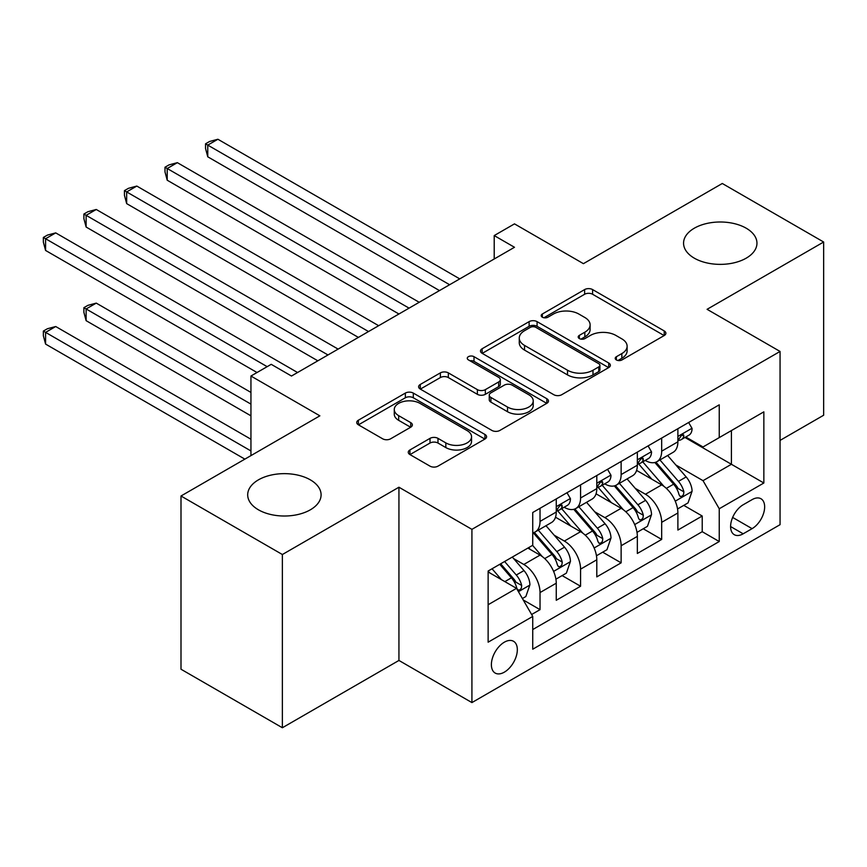 <?xml version="1.0" encoding="UTF-8"?>
<svg xmlns="http://www.w3.org/2000/svg" width="867" height="867" viewBox="0 0 867 867"><rect width="100%" height="100%" fill="white"/><g stroke="black" fill="none" stroke-linecap="round" stroke-linejoin="round"><path stroke-width="1.3" d="M616.372 359.946A3.945 2.276 0 0 0 621.942 359.946L664.23 335.529A5.625 3.251 0 0 0 665.878 333.231A5.625 3.251 0 0 0 664.23 330.934L592.594 289.578A5.625 3.251 0 0 0 584.629 289.578L542.352 313.995A3.945 2.276 0 0 0 541.192 315.599A3.945 2.276 0 0 0 542.352 317.203A3.945 2.276 0 0 0 547.922 317.203L553.395 314.049A18.012 10.393 0 0 1 578.863 314.049L584.835 317.495A18.012 10.393 0 0 1 590.113 324.843A18.012 10.393 0 0 1 584.835 332.202L579.362 335.356A3.945 2.276 0 0 0 578.202 336.97A3.945 2.276 0 0 0 579.362 338.574A3.945 2.276 0 0 0 584.932 338.574L590.405 335.421A18.012 10.393 0 0 1 615.873 335.421L621.845 338.867A18.012 10.393 0 0 1 627.123 346.215A18.012 10.393 0 0 1 621.845 353.573L616.372 356.727A3.945 2.276 0 0 0 615.223 358.342A3.945 2.276 0 0 0 616.372 359.946L616.372 356.727M310.343 479.852A36.696 21.187 0 0 0 270.352 475.257A36.696 21.187 0 0 0 247.691 494.829A36.696 21.187 0 0 0 258.442 509.807A36.696 21.187 0 0 0 298.432 514.402A36.696 21.187 0 0 0 321.093 494.829A36.696 21.187 0 0 0 310.343 479.852M746.205 228.205A36.696 21.187 0 0 0 706.215 223.61A36.696 21.187 0 0 0 683.564 243.183A36.696 21.187 0 0 0 694.304 258.171A36.696 21.187 0 0 0 734.306 262.755A36.696 21.187 0 0 0 756.956 243.183A36.696 21.187 0 0 0 746.205 228.205M504.356 672.153A18.348 10.599 120 0 0 516.342 655.983A18.348 10.599 120 0 0 513.524 641.277A18.348 10.599 120 0 0 504.356 642.187A18.348 10.599 120 0 0 492.369 658.356A18.348 10.599 120 0 0 495.176 673.063A18.348 10.599 120 0 0 504.356 672.153M409.918 449.962A5.625 3.251 0 0 0 408.27 452.26A5.625 3.251 0 0 0 409.918 454.557L430.021 466.153A5.625 3.251 0 0 0 437.976 466.153L484.935 439.049A5.625 3.251 0 0 0 486.593 436.751A5.625 3.251 0 0 0 484.935 434.454L413.299 393.087A5.625 3.251 0 0 0 405.344 393.087L358.385 420.202A5.625 3.251 0 0 0 356.738 422.5A5.625 3.251 0 0 0 358.385 424.797L382.661 438.81A5.625 3.251 0 0 0 390.616 438.81L410.72 427.214A5.625 3.251 0 0 0 412.367 424.917A5.625 3.251 0 0 0 410.72 422.619L398.679 415.661A15.053 8.692 0 0 1 394.268 409.517A15.053 8.692 0 0 1 403.567 401.486A15.053 8.692 0 0 1 419.964 403.372L467.129 430.606A15.053 8.692 0 0 1 471.54 436.751A15.053 8.692 0 0 1 462.241 444.782A15.053 8.692 0 0 1 445.833 442.896L437.976 438.355A5.625 3.251 0 0 0 430.021 438.355L409.918 449.962L409.918 454.557M780.062 440.403L823.65 415.239L823.65 242.012L722.287 183.49L583.415 263.666L514.489 223.87L494.212 235.575L514.489 247.279L291.485 376.029L271.219 364.324L250.942 376.029L250.942 455.619M282.371 554.522L282.371 727.749L398.939 660.448L398.939 487.221L282.371 554.522L180.997 496L319.869 415.824L250.942 376.029M398.939 487.221L471.919 529.358L780.062 351.449L780.062 524.676L471.919 702.584L471.919 529.358M823.65 242.012L707.082 309.313L780.062 351.449M553.785 394.702A5.625 3.251 0 0 0 561.751 394.702L608.71 367.586A5.625 3.251 0 0 0 610.357 365.289A5.625 3.251 0 0 0 608.71 362.991L537.074 321.635A5.625 3.251 0 0 0 529.119 321.635L482.15 348.74A5.625 3.251 0 0 0 480.502 351.037A5.625 3.251 0 0 0 482.15 353.335L553.785 394.702M470.001 360.802A3.945 2.276 0 0 1 474 361.355L474 356.673L546.828 398.722A5.625 3.251 0 0 1 548.475 401.02A5.625 3.251 0 0 1 546.828 403.318L499.869 430.433A5.625 3.251 0 0 1 491.903 430.433L420.267 389.066L420.267 384.471A5.625 3.251 0 0 0 418.62 386.769A5.625 3.251 0 0 0 420.267 389.066M420.267 384.471L440.371 372.875A5.625 3.251 0 0 1 448.326 372.875L477.381 389.641A5.625 3.251 0 0 0 485.336 389.641L498.666 381.946A5.625 3.251 0 0 0 500.313 379.648A5.625 3.251 0 0 0 498.666 377.351L468.418 359.892A3.945 2.276 0 0 1 467.27 358.277A3.945 2.276 0 0 1 469.697 356.174A3.945 2.276 0 0 1 474 356.673M282.371 727.749L180.997 669.226L180.997 496M531.623 614.508L540.033 609.653L523.213 599.942M513.632 558.597L523.82 564.471A22.932 13.243 60 0 1 540.033 592.562L556.256 583.198L556.256 600.289L580.576 586.244L562.13 575.59M554.176 535.188L564.363 541.062A22.932 13.243 60 0 1 580.576 569.153L596.799 559.789L596.799 576.88L621.13 562.835L602.673 552.181M594.729 511.779L604.906 517.653A22.932 13.243 60 0 1 621.13 545.744L637.343 536.38L637.343 553.471L661.673 539.426L661.673 522.335A22.932 13.243 -120 0 0 645.449 494.244L635.273 488.37M643.227 528.772L661.673 539.426M556.256 583.198A22.932 13.243 -120 0 0 540.033 555.108L527.873 548.085M596.799 559.789A22.932 13.243 -120 0 0 580.576 531.699L555.509 517.22M637.343 536.38A22.932 13.243 -120 0 0 621.13 508.29L596.052 493.811M752.09 499.63L743.171 504.778A17.773 10.263 120 0 0 731.553 520.449A17.773 10.263 120 0 0 734.284 534.69A17.773 10.263 120 0 0 743.171 533.812L752.09 528.653A17.773 10.263 120 0 0 763.697 512.993A17.773 10.263 120 0 0 760.977 498.753A17.773 10.263 120 0 0 752.09 499.63M488.132 604.732L516.515 588.346L532.739 616.437L532.739 649.21L719.242 541.528L719.242 508.756L703.029 480.665L675.816 464.961M532.739 616.437L488.132 642.187L488.132 571.028L532.739 545.278L532.739 512.505L719.242 404.824L719.242 437.597L763.849 411.847L763.849 483.006L719.242 508.756M564.146 507.228L564.363 507.358A22.932 13.243 60 0 0 575.829 508.495L592.042 499.132A22.932 13.243 -120 0 0 596.799 488.63L596.799 475.517M604.689 483.819L604.906 483.949A22.932 13.243 60 0 0 616.372 485.087L632.596 475.723A22.932 13.243 -120 0 0 637.343 465.221L637.343 452.108M532.739 629.55L702.216 531.699L702.216 516.017L677.886 530.062L677.886 512.971A22.932 13.243 -120 0 0 661.673 484.881L636.595 470.402M645.243 460.41L645.449 460.54A22.932 13.243 -120 0 0 656.915 461.678A22.932 13.243 -120 0 0 661.673 451.176L661.673 438.063M656.915 461.678L673.139 452.314A22.932 13.243 -120 0 0 677.886 441.812L677.886 428.699M540.033 508.29L540.033 521.403A22.932 13.243 60 0 1 535.286 531.894A22.932 13.243 60 0 1 532.739 532.826M535.286 531.894L551.499 522.53A22.932 13.243 -120 0 0 556.256 512.039L556.256 498.926M580.576 484.881L580.576 497.994A22.932 13.243 60 0 1 575.829 508.495M621.13 461.472L621.13 474.585A22.932 13.243 60 0 1 616.372 485.087M621.13 545.744L621.13 562.835M580.576 569.153L580.576 586.244M540.033 592.562L540.033 609.653M516.515 588.346L488.132 571.96M703.029 480.665L731.412 464.278L731.412 430.574L763.849 411.847M684.973 437.477L763.849 483.006M685.786 437.001L703.029 446.96L719.242 437.597M398.939 660.448L471.919 702.584M494.212 235.575L494.212 258.984M683.77 505.363L702.216 516.017M702.216 531.699L719.242 541.528M617.943 360.499L621.845 358.255A18.012 10.393 0 0 0 627.123 350.897L627.123 346.215M590.113 324.843L590.113 329.525A18.012 10.393 0 0 1 584.835 336.884L580.933 339.138M664.155 335.572L592.594 294.26A5.625 3.251 0 0 0 584.629 294.26L543.923 317.766M608.634 367.63L537.074 326.317A5.625 3.251 0 0 0 529.119 326.317L482.225 353.378M598.761 366.893A3.945 2.276 0 0 0 599.921 365.289A3.945 2.276 0 0 0 598.761 363.685L535.882 327.379A3.945 2.276 0 0 0 530.311 327.379L524.535 330.706A18.012 10.393 0 0 0 519.268 338.065A18.012 10.393 0 0 0 524.535 345.413L567.517 370.231A18.012 10.393 0 0 0 592.995 370.231L598.761 366.893L598.761 371.575A3.945 2.276 0 0 0 599.921 369.971L599.921 365.289M519.268 338.065L519.268 342.747A18.012 10.393 0 0 0 524.535 350.095L524.535 345.413M598.761 371.575L592.995 374.912A18.012 10.393 0 0 1 567.517 374.912L524.535 350.095M420.343 389.11L440.371 377.557L440.371 372.875M500.313 379.648L500.313 384.33A5.625 3.251 0 0 1 498.666 386.628L485.336 394.322A5.625 3.251 0 0 1 477.381 394.322L448.326 377.557A5.625 3.251 0 0 0 440.371 377.557M474 361.355L546.752 403.361M507.52 407.046A15.053 8.692 0 0 0 523.928 408.931A15.053 8.692 0 0 0 533.227 400.901A15.053 8.692 0 0 0 528.816 394.756L512.202 385.165A5.625 3.251 0 0 0 504.247 385.165L490.906 392.859A5.625 3.251 0 0 0 489.259 395.157A5.625 3.251 0 0 0 490.906 397.454L507.52 407.046L507.52 411.727A15.053 8.692 0 0 0 523.928 413.613A15.053 8.692 0 0 0 533.227 405.583L533.227 400.901M489.259 395.157L489.259 399.839A5.625 3.251 0 0 0 490.906 402.136L490.906 397.454M507.52 411.727L490.906 402.136M471.54 436.751L471.54 441.433A15.053 8.692 0 0 1 462.241 449.464A15.053 8.692 0 0 1 445.833 447.578L437.976 443.037A5.625 3.251 0 0 0 430.021 443.037L409.993 454.601M394.268 409.517L394.268 414.198A15.053 8.692 0 0 0 398.679 420.343L398.679 415.661M410.644 427.258L398.679 420.343M484.87 439.092L413.299 397.769A5.625 3.251 0 0 0 405.344 397.769L358.461 424.841M677.55 508.962L688.03 502.903L692.083 491.199A15.194 8.778 -120 0 0 686.165 476.937L667.633 455.489M663.927 486.365L642.75 461.851M651.876 479.223L639.586 465.005A36.414 21.025 -120 0 0 638.459 463.737M207.766 250.444L358.385 337.404L126.669 203.626L126.669 191.921L136.813 186.069L378.662 325.699M654.856 462.501L673.594 484.187A15.194 8.778 60 0 1 679.013 494.656L680.118 496.455L682.166 496.173L683.543 494.504L683.879 491.849A15.194 8.778 -120 0 0 678.46 481.38L659.928 459.933M655.951 462.144L676.087 485.455A7.738 4.465 60 0 1 678.037 488.479L683.879 491.849M688.636 422.5L692.083 428.461A15.194 8.778 60 0 1 688.929 435.191L681.224 439.634A15.194 8.778 -120 0 0 683.879 436.134L683.554 434.79L681.657 435.169L679.013 438.94A15.194 8.778 60 0 1 677.886 441.108M449.615 284.734L207.766 145.103L217.899 139.251L459.748 278.881M678.395 440.349L678.46 440.349A15.194 8.778 -120 0 0 681.224 439.634M439.482 290.586L207.766 156.808L207.766 145.103L205.533 143.814L209.586 141.473L217.899 139.251M207.766 156.808L205.533 148.495L205.533 143.814M637.007 532.371L647.476 526.312L651.529 514.608A15.194 8.778 -120 0 0 645.612 500.346L627.09 478.898M623.373 509.774L602.207 485.26M611.333 502.632L599.043 488.403A36.414 21.025 -120 0 0 597.916 487.146M167.212 273.853L317.842 360.813L86.126 227.035L86.126 215.33L96.259 209.478L338.119 349.108M614.313 485.91L633.051 507.596A15.194 8.778 60 0 1 638.459 518.065L639.564 519.864L641.623 519.582L643 517.913L643.325 515.258A15.194 8.778 -120 0 0 637.906 504.789L619.385 483.342M615.407 485.553L635.544 508.864A7.738 4.465 60 0 1 637.494 511.888L643.325 515.258M596.453 555.769L606.933 549.721L610.986 538.017A15.194 8.778 -120 0 0 605.068 523.755L586.547 502.307M582.83 533.183L561.664 508.669M570.779 526.041L558.5 511.812A36.414 21.025 -120 0 0 557.362 510.555M126.669 297.262L257.022 372.517L45.583 250.444L45.583 238.739L55.716 232.887L297.565 372.517M573.759 509.319L592.497 531.005A15.194 8.778 60 0 1 597.916 541.474L599.021 543.273L601.08 542.991L602.446 541.322L602.782 538.667A15.194 8.778 -120 0 0 597.363 528.198L578.842 506.751M574.864 508.962L595 532.273A7.738 4.465 60 0 1 596.951 535.297L602.782 538.667M555.91 579.178L566.389 573.13L570.443 561.426A15.194 8.778 -120 0 0 564.525 547.164L545.993 525.716M542.287 556.592L532.587 545.365M530.236 549.45L528.664 547.63M250.942 392.415L96.259 303.114L86.126 308.966L86.126 320.671L250.942 415.824M533.216 532.728L551.954 554.414A15.194 8.778 60 0 1 557.373 564.883L558.478 566.682L560.526 566.4L561.903 564.731L562.239 562.076A15.194 8.778 -120 0 0 556.82 551.607L538.299 530.16M534.321 532.371L554.457 555.682A7.738 4.465 60 0 1 556.408 558.706L562.239 562.076M86.126 320.671L83.893 312.358L83.893 307.677L250.942 404.12M83.893 307.677L87.946 305.336L96.259 303.114M522.4 598.533L525.846 596.539L529.9 584.835A15.194 8.778 -120 0 0 523.982 570.573L512.31 557.069M501.429 579.633L492.044 568.774M489.692 572.859L488.132 571.06M250.942 439.233L55.716 326.523L45.583 332.375L45.583 344.08L244.862 459.131M499.75 564.319L511.411 577.823A15.194 8.778 60 0 1 516.83 588.292L517.935 590.091L519.983 589.809L521.36 588.14L521.696 585.485A15.194 8.778 -120 0 0 516.277 575.016L504.616 561.513M500.682 563.778L513.903 579.091A7.738 4.465 60 0 1 515.854 582.115L521.696 585.485M45.583 344.08L43.35 335.767L43.35 331.086L250.942 450.938M43.35 331.086L47.403 328.745L55.716 326.523M648.082 445.909L651.529 451.87A15.194 8.778 60 0 1 648.386 458.6L640.68 463.043A15.194 8.778 -120 0 0 643.325 459.543L643.011 458.199L641.114 458.578L638.459 462.349A15.194 8.778 60 0 1 637.343 464.517M409.072 308.143L167.212 168.512L177.356 162.66L419.205 302.29M637.852 463.758L637.906 463.758A15.194 8.778 -120 0 0 640.68 463.043M398.939 313.995L167.212 180.217L167.212 168.512L164.99 167.223L169.043 164.882L177.356 162.66M167.212 180.217L164.99 171.904L164.99 167.223M607.539 469.318L610.986 475.279A15.194 8.778 60 0 1 607.843 482.009L600.137 486.452A15.194 8.778 -120 0 0 602.782 482.952L602.467 481.608L600.56 481.987L597.916 485.758A15.194 8.778 60 0 1 596.799 487.926M368.529 331.552L124.436 190.632L128.5 188.291L136.813 186.069M597.309 487.167L597.363 487.167A15.194 8.778 -120 0 0 600.137 486.452M126.669 203.626L124.436 195.313L124.436 190.632M566.996 492.727L570.443 498.688A15.194 8.778 60 0 1 567.3 505.418L559.594 509.861A15.194 8.778 -120 0 0 562.239 506.361L561.914 505.017L560.017 505.396L557.373 509.167A15.194 8.778 60 0 1 556.256 511.335M327.975 354.961L83.893 214.041L87.946 211.7L96.259 209.478M556.755 510.576L556.82 510.576A15.194 8.778 -120 0 0 559.594 509.861M86.126 227.035L83.893 218.722L83.893 214.041M267.166 366.665L43.35 237.45L47.403 235.109L55.716 232.887M45.583 250.444L43.35 242.131L43.35 237.45M523.82 564.471L540.033 555.108M564.363 541.062L580.576 531.699M604.906 517.653L621.13 508.29M645.449 494.244L661.673 484.881M661.673 451.176L677.886 441.812M540.033 521.403L556.256 512.039M580.576 497.994L596.799 488.63M621.13 474.585L637.343 465.221M661.673 522.335L677.886 512.971M732.648 517.436L752.09 528.653M730.599 526.551L743.171 533.812M621.845 358.255L621.845 353.573M579.362 338.574L579.362 335.356M584.835 336.884L584.835 332.202M542.352 317.203L542.352 313.995M584.629 294.26L584.629 289.578M592.594 294.26L592.594 289.578M664.23 335.529L664.23 330.934M482.15 353.335L482.15 348.74M529.119 326.317L529.119 321.635M537.074 326.317L537.074 321.635M608.71 367.586L608.71 362.991M567.517 374.912L567.517 370.231M592.995 374.912L592.995 370.231M448.326 377.557L448.326 372.875M477.381 394.322L477.381 389.641M485.336 394.322L485.336 389.641M498.666 386.628L498.666 381.946M546.828 403.318L546.828 398.722M430.021 443.037L430.021 438.355M437.976 443.037L437.976 438.355M445.833 447.578L445.833 442.896M410.72 427.214L410.72 422.619M358.385 424.797L358.385 420.202M405.344 397.769L405.344 393.087M413.299 397.769L413.299 393.087M484.935 439.049L484.935 434.454M675.23 501.169L691.974 491.491M678.46 481.38L686.165 476.937M666.344 488.37L673.594 484.187M691.974 428.287L677.886 436.426M681.917 435.006L683.879 436.134M634.687 524.578L651.431 514.9M637.906 504.789L645.612 500.346M625.801 511.779L633.051 507.596M594.144 547.987L610.888 538.309M597.363 528.198L605.068 523.755M585.258 535.188L592.497 531.005M553.59 571.396L570.345 561.718M556.82 551.607L564.525 547.164M544.704 558.597L551.954 554.414M518.444 591.684L529.791 585.127M516.277 575.016L523.982 570.573M504.854 581.616L511.411 577.823M651.431 451.696L637.343 459.835M641.363 458.415L643.325 459.543M610.888 475.105L596.799 483.244M600.82 481.824L602.782 482.952M570.345 498.514L556.256 506.653M560.277 505.233L562.239 506.361"/></g></svg>
